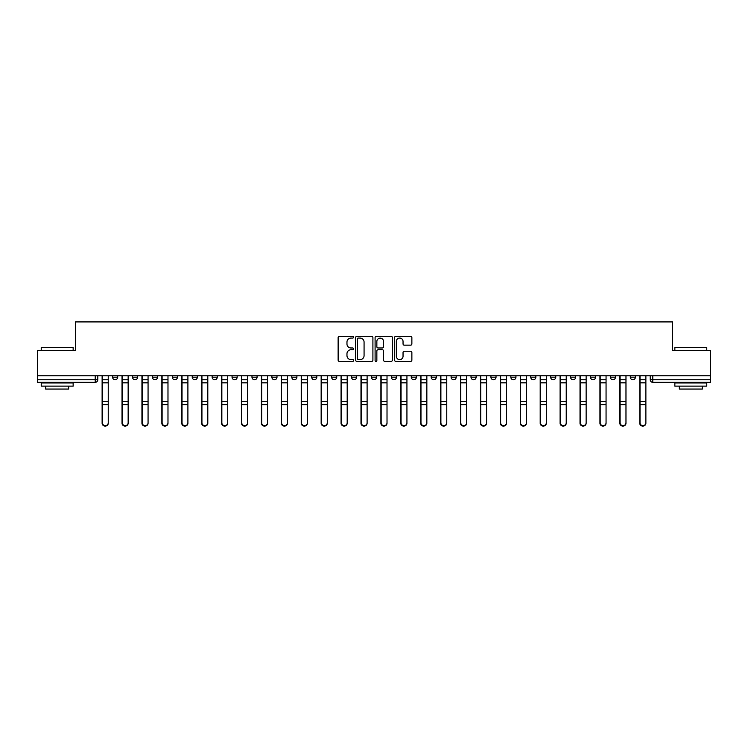 <?xml version="1.0" encoding="UTF-8"?>
<svg xmlns="http://www.w3.org/2000/svg" width="748" height="748" viewBox="0 0 748 748"><rect width="100%" height="100%" fill="white"/><g stroke="black" fill="none" stroke-linecap="round" stroke-linejoin="round"><path stroke-width="1.12" d="M353.58 337.208A0.879 0.879 0 0 0 352.701 336.329L339.386 336.329A1.253 1.253 0 0 0 338.133 337.582L338.133 360.134A1.253 1.253 0 0 0 339.386 361.387L352.701 361.387A0.879 0.879 0 0 0 353.58 360.508A0.879 0.879 0 0 0 352.701 359.629L350.98 359.629A4.011 4.011 0 0 1 346.969 355.618L346.969 353.739A4.011 4.011 0 0 1 350.98 349.737L352.701 349.737A0.879 0.879 0 0 0 353.58 348.858A0.879 0.879 0 0 0 352.701 347.979L350.98 347.979A4.011 4.011 0 0 1 346.969 343.968L346.969 342.088A4.011 4.011 0 0 1 350.98 338.077L352.701 338.077A0.879 0.879 0 0 0 353.58 337.208M630.312 375.786L630.312 377.188L635.417 377.188A2.553 2.553 0 0 1 632.864 379.741A2.553 2.553 0 0 1 630.312 377.188L630.312 375.786M510.837 375.786L510.837 377.188L515.942 377.188A2.553 2.553 0 0 1 513.39 379.741A2.553 2.553 0 0 1 510.837 377.188L510.837 375.786M490.922 375.786L490.922 377.188L496.027 377.188A2.553 2.553 0 0 1 493.474 379.741A2.553 2.553 0 0 1 490.922 377.188L490.922 375.786M471.006 375.786L471.006 377.188L476.121 377.188A2.553 2.553 0 0 1 473.559 379.741A2.553 2.553 0 0 1 471.006 377.188L471.006 375.786M431.185 375.786L431.185 377.188L436.29 377.188A2.553 2.553 0 0 1 433.737 379.741A2.553 2.553 0 0 1 431.185 377.188L431.185 375.786M391.363 377.188L391.363 375.786L391.363 377.188A2.553 2.553 0 0 0 393.916 379.741A2.553 2.553 0 0 1 391.363 377.188L396.468 377.188A2.553 2.553 0 0 1 393.916 379.741A2.553 2.553 0 0 0 396.468 377.188L396.468 375.786L396.468 377.188M371.447 377.188L371.447 375.786L371.447 377.188A2.553 2.553 0 0 0 374 379.741A2.553 2.553 0 0 1 371.447 377.188L376.553 377.188A2.553 2.553 0 0 1 374 379.741M351.532 377.188L351.532 375.786L351.532 377.188A2.553 2.553 0 0 0 354.084 379.741A2.553 2.553 0 0 1 351.532 377.188L356.637 377.188A2.553 2.553 0 0 1 354.084 379.741A2.553 2.553 0 0 0 356.637 377.188L356.637 375.786L356.637 377.188M331.626 375.786L331.626 377.188L336.731 377.188A2.553 2.553 0 0 1 334.178 379.741A2.553 2.553 0 0 1 331.626 377.188L331.626 375.786M311.71 375.786L311.71 377.188L316.815 377.188A2.553 2.553 0 0 1 314.263 379.741A2.553 2.553 0 0 1 311.71 377.188L311.71 375.786M291.795 375.786L291.795 377.188L296.9 377.188A2.553 2.553 0 0 1 294.347 379.741A2.553 2.553 0 0 1 291.795 377.188L291.795 375.786M271.879 377.188L271.879 375.786L271.879 377.188A2.553 2.553 0 0 0 274.441 379.741A2.553 2.553 0 0 1 271.879 377.188L276.994 377.188A2.553 2.553 0 0 1 274.441 379.741M232.058 377.188L232.058 375.786L232.058 377.188A2.553 2.553 0 0 0 234.61 379.741A2.553 2.553 0 0 1 232.058 377.188L237.163 377.188A2.553 2.553 0 0 1 234.61 379.741A2.553 2.553 0 0 0 237.163 377.188L237.163 375.786L237.163 377.188M212.142 377.188L212.142 375.786L212.142 377.188A2.553 2.553 0 0 0 214.695 379.741A2.553 2.553 0 0 1 212.142 377.188L217.247 377.188A2.553 2.553 0 0 1 214.695 379.741A2.553 2.553 0 0 0 217.247 377.188L217.247 375.786L217.247 377.188M192.236 377.188L192.236 375.786L192.236 377.188A2.553 2.553 0 0 0 194.789 379.741A2.553 2.553 0 0 1 192.236 377.188L197.341 377.188A2.553 2.553 0 0 1 194.789 379.741A2.553 2.553 0 0 0 197.341 377.188L197.341 375.786L197.341 377.188M172.321 377.188L172.321 375.786L172.321 377.188A2.553 2.553 0 0 0 174.873 379.741A2.553 2.553 0 0 1 172.321 377.188L177.426 377.188A2.553 2.553 0 0 1 174.873 379.741M152.405 377.188L152.405 375.786L152.405 377.188A2.553 2.553 0 0 0 154.958 379.741A2.553 2.553 0 0 1 152.405 377.188L157.51 377.188A2.553 2.553 0 0 1 154.958 379.741A2.553 2.553 0 0 0 157.51 377.188L157.51 375.786L157.51 377.188M132.499 377.188L132.499 375.786L132.499 377.188A2.553 2.553 0 0 0 135.051 379.741A2.553 2.553 0 0 1 132.499 377.188L137.604 377.188A2.553 2.553 0 0 1 135.051 379.741A2.553 2.553 0 0 0 137.604 377.188L137.604 375.786L137.604 377.188M410.615 345.155A1.253 1.253 0 0 0 411.868 343.902L411.868 337.582A1.253 1.253 0 0 0 410.615 336.329L395.832 336.329A1.253 1.253 0 0 0 394.579 337.582L394.579 360.134A1.253 1.253 0 0 0 395.832 361.387L410.615 361.387A1.253 1.253 0 0 0 411.868 360.134L411.868 352.486A1.253 1.253 0 0 0 410.615 351.233L404.294 351.233A1.253 1.253 0 0 0 403.041 352.486L403.041 356.282A3.347 3.347 0 0 1 399.684 359.629A3.347 3.347 0 0 1 396.337 356.282L396.337 341.434A3.347 3.347 0 0 1 399.684 338.077A3.347 3.347 0 0 1 403.041 341.434L403.041 343.902A1.253 1.253 0 0 0 404.294 345.155L410.615 345.155M37.4 375.786L37.4 350.391L75.436 350.391L75.436 321.921L672.564 321.921L672.564 350.391L710.6 350.391L710.6 375.786L37.4 375.786L37.4 379.741L97.773 379.741L97.773 375.786L97.773 379.741A2.553 2.553 0 0 1 95.22 382.303L37.4 382.303L37.4 379.741M372.906 337.582A1.253 1.253 0 0 0 371.653 336.329L356.871 336.329A1.253 1.253 0 0 0 355.618 337.582L355.618 360.134A1.253 1.253 0 0 0 356.871 361.387L371.653 361.387A1.253 1.253 0 0 0 372.906 360.134L372.906 337.582M376.347 336.329L391.129 336.329A1.253 1.253 0 0 1 392.382 337.582L392.382 360.134A1.253 1.253 0 0 1 391.129 361.387L384.809 361.387A1.253 1.253 0 0 1 383.556 360.134L383.556 350.99A1.253 1.253 0 0 0 382.303 349.737L378.105 349.737A1.253 1.253 0 0 0 376.852 350.99L376.852 360.508A0.879 0.879 0 0 1 375.973 361.387A0.879 0.879 0 0 1 375.094 360.508L375.094 337.582A1.253 1.253 0 0 1 376.347 336.329M650.227 375.786L650.227 379.741L710.6 379.741L710.6 382.303L652.78 382.303A2.553 2.553 0 0 1 650.227 379.741L650.227 375.786M710.6 375.786L710.6 379.741M635.417 375.786L635.417 377.188L635.417 375.786M615.501 375.786L615.501 377.188A2.553 2.553 0 0 1 612.949 379.741A2.553 2.553 0 0 1 610.396 377.188L615.501 377.188M610.396 375.786L610.396 377.188M595.595 375.786L595.595 377.188A2.553 2.553 0 0 1 593.042 379.741A2.553 2.553 0 0 1 590.49 377.188L595.595 377.188M590.49 375.786L590.49 377.188M575.68 375.786L575.68 377.188A2.553 2.553 0 0 1 573.127 379.741A2.553 2.553 0 0 1 570.574 377.188L575.68 377.188M570.574 375.786L570.574 377.188M555.764 375.786L555.764 377.188A2.553 2.553 0 0 1 553.211 379.741A2.553 2.553 0 0 1 550.659 377.188L555.764 377.188M550.659 375.786L550.659 377.188M535.858 375.786L535.858 377.188A2.553 2.553 0 0 1 533.305 379.741A2.553 2.553 0 0 1 530.753 377.188L535.858 377.188M530.753 375.786L530.753 377.188M515.942 375.786L515.942 377.188A2.553 2.553 0 0 1 513.39 379.741M496.027 375.786L496.027 377.188M476.121 377.188L476.121 375.786L476.121 377.188A2.553 2.553 0 0 1 473.559 379.741M456.205 375.786L456.205 377.188A2.553 2.553 0 0 1 453.653 379.741A2.553 2.553 0 0 1 451.1 377.188A2.553 2.553 0 0 0 453.653 379.741A2.553 2.553 0 0 0 456.205 377.188L451.1 377.188L451.1 375.786M436.29 377.188L436.29 375.786L436.29 377.188A2.553 2.553 0 0 1 433.737 379.741M416.374 375.786L416.374 377.188A2.553 2.553 0 0 1 413.822 379.741A2.553 2.553 0 0 1 411.269 377.188A2.553 2.553 0 0 0 413.822 379.741M411.269 375.786L411.269 377.188L416.374 377.188M376.553 375.786L376.553 377.188L376.553 375.786M336.731 377.188L336.731 375.786L336.731 377.188A2.553 2.553 0 0 1 334.178 379.741M316.815 377.188L316.815 375.786L316.815 377.188A2.553 2.553 0 0 1 314.263 379.741M296.9 377.188L296.9 375.786L296.9 377.188A2.553 2.553 0 0 1 294.347 379.741M276.994 375.786L276.994 377.188L276.994 375.786M257.078 377.188L257.078 375.786L257.078 377.188A2.553 2.553 0 0 1 254.526 379.741A2.553 2.553 0 0 1 251.973 377.188L257.078 377.188A2.553 2.553 0 0 1 254.526 379.741M251.973 375.786L251.973 377.188M177.426 375.786L177.426 377.188L177.426 375.786M117.688 375.786L117.688 377.188A2.553 2.553 0 0 1 115.136 379.741A2.553 2.553 0 0 1 112.583 377.188A2.553 2.553 0 0 0 115.136 379.741A2.553 2.553 0 0 0 117.688 377.188L117.688 375.786M112.583 375.786L112.583 377.188L117.688 377.188M95.22 375.786L95.22 382.303A2.553 2.553 0 0 0 97.773 379.741M358.245 338.077A0.879 0.879 0 0 0 357.366 338.956L357.366 358.75A0.879 0.879 0 0 0 358.245 359.629L360.059 359.629A4.011 4.011 0 0 0 364.07 355.618L364.07 342.088A4.011 4.011 0 0 0 360.059 338.077L358.245 338.077M383.556 341.49A3.347 3.347 0 0 0 380.199 338.143A3.347 3.347 0 0 0 376.852 341.49L376.852 346.726A1.253 1.253 0 0 0 378.105 347.979L382.303 347.979A1.253 1.253 0 0 0 383.556 346.726L383.556 341.49M102.121 375.786L102.121 423.256A2.936 2.833 180 0 0 105.178 426.079M108.245 422.807L108.245 423.256A2.936 2.833 180 0 1 105.309 426.079A2.936 2.833 180 0 1 102.373 423.256L102.373 422.807A2.936 2.833 0 0 0 105.309 425.64A2.936 2.833 0 0 0 108.245 422.807L108.245 404.621L102.373 404.621L102.373 422.807M102.373 375.786L102.373 404.621M108.245 375.786L108.245 404.621M122.027 375.786L122.027 423.256A2.936 2.833 180 0 0 125.094 426.079M141.942 375.786L141.942 423.256A2.936 2.833 180 0 0 145.009 426.079M128.151 422.807L128.151 423.256A2.936 2.833 180 0 1 125.215 426.079A2.936 2.833 180 0 1 122.279 423.256L122.279 422.807A2.936 2.833 0 0 0 125.215 425.64A2.936 2.833 0 0 0 128.151 422.807L128.151 404.621L122.279 404.621L122.279 422.807M122.279 375.786L122.279 404.621M128.151 375.786L128.151 404.621M148.067 422.807L148.067 423.256A2.936 2.833 180 0 1 145.131 426.079A2.936 2.833 180 0 1 142.195 423.256L142.195 422.807A2.936 2.833 0 0 0 145.131 425.64A2.936 2.833 0 0 0 148.067 422.807L148.067 404.621L142.195 404.621L142.195 422.807M142.195 375.786L142.195 404.621M148.067 375.786L148.067 404.621M41.234 347.577L73.145 347.577L41.234 347.577L41.234 350.391M73.145 386.127L41.234 386.127L41.234 382.939L73.145 382.939L73.145 386.127M68.676 386.127L68.676 389.063L45.693 389.063L45.693 386.127M674.855 347.577L706.767 347.577L674.855 347.577L674.855 350.391M706.767 386.127L674.855 386.127L674.855 382.939L706.767 382.939L706.767 386.127M702.307 386.127L702.307 389.063L679.324 389.063L679.324 386.127M161.858 375.786L161.858 423.256A2.936 2.833 180 0 0 164.915 426.079M181.764 375.786L181.764 423.256A2.936 2.833 180 0 0 184.831 426.079M201.679 375.786L201.679 423.256A2.936 2.833 180 0 0 204.746 426.079M167.982 422.807L167.982 423.256A2.936 2.833 180 0 1 165.046 426.079A2.936 2.833 180 0 1 162.11 423.256L162.11 422.807A2.936 2.833 0 0 0 165.046 425.64A2.936 2.833 0 0 0 167.982 422.807L167.982 404.621L162.11 404.621L162.11 422.807M162.11 375.786L162.11 404.621M167.982 375.786L167.982 404.621M187.898 422.807L187.898 423.256A2.936 2.833 180 0 1 184.962 426.079A2.936 2.833 180 0 1 182.026 423.256L182.026 422.807A2.936 2.833 0 0 0 184.962 425.64A2.936 2.833 0 0 0 187.898 422.807L187.898 404.621L182.026 404.621L182.026 422.807M182.026 375.786L182.026 404.621M187.898 375.786L187.898 404.621M207.804 422.807L207.804 423.256A2.936 2.833 180 0 1 204.868 426.079A2.936 2.833 180 0 1 201.932 423.256L201.932 422.807A2.936 2.833 0 0 0 204.868 425.64A2.936 2.833 0 0 0 207.804 422.807L207.804 404.621L201.932 404.621L201.932 422.807M201.932 375.786L201.932 404.621M207.804 375.786L207.804 404.621M221.595 375.786L221.595 423.256A2.936 2.833 180 0 0 224.652 426.079M227.719 422.807L227.719 423.256A2.936 2.833 180 0 1 224.783 426.079A2.936 2.833 180 0 1 221.847 423.256L221.847 422.807A2.936 2.833 0 0 0 224.783 425.64A2.936 2.833 0 0 0 227.719 422.807L227.719 404.621L221.847 404.621L221.847 422.807M221.847 375.786L221.847 404.621M227.719 375.786L227.719 404.621M241.501 375.786L241.501 423.256A2.936 2.833 180 0 0 244.568 426.079M247.635 422.807L247.635 423.256A2.936 2.833 180 0 1 244.699 426.079A2.936 2.833 180 0 1 241.763 423.256L241.763 422.807A2.936 2.833 0 0 0 244.699 425.64A2.936 2.833 0 0 0 247.635 422.807L247.635 404.621L241.763 404.621L241.763 422.807M241.763 375.786L241.763 404.621M247.635 375.786L247.635 404.621M261.417 375.786L261.417 423.256A2.936 2.833 180 0 0 264.483 426.079M267.541 422.807L267.541 423.256A2.936 2.833 180 0 1 264.605 426.079A2.936 2.833 180 0 1 261.669 423.256L261.669 422.807A2.936 2.833 0 0 0 264.605 425.64A2.936 2.833 0 0 0 267.541 422.807L267.541 404.621L261.669 404.621L261.669 422.807M261.669 375.786L261.669 404.621M267.541 375.786L267.541 404.621M281.332 375.786L281.332 423.256A2.936 2.833 180 0 0 284.39 426.079M287.456 422.807L287.456 423.256A2.936 2.833 180 0 1 284.521 426.079A2.936 2.833 180 0 1 281.585 423.256L281.585 422.807A2.936 2.833 0 0 0 284.521 425.64A2.936 2.833 0 0 0 287.456 422.807L287.456 404.621L281.585 404.621L281.585 422.807M281.585 375.786L281.585 404.621M287.456 375.786L287.456 404.621M301.238 375.786L301.238 423.256A2.936 2.833 180 0 0 304.305 426.079M307.372 422.807L307.372 423.256A2.936 2.833 180 0 1 304.436 426.079A2.936 2.833 180 0 1 301.5 423.256L301.5 422.807A2.936 2.833 0 0 0 304.436 425.64A2.936 2.833 0 0 0 307.372 422.807L307.372 404.621L301.5 404.621L301.5 422.807M301.5 375.786L301.5 404.621M307.372 375.786L307.372 404.621M321.154 375.786L321.154 423.256A2.936 2.833 180 0 0 324.221 426.079M327.278 422.807L327.278 423.256A2.936 2.833 180 0 1 324.342 426.079A2.936 2.833 180 0 1 321.406 423.256L321.406 422.807A2.936 2.833 0 0 0 324.342 425.64A2.936 2.833 0 0 0 327.278 422.807L327.278 404.621L321.406 404.621L321.406 422.807M321.406 375.786L321.406 404.621M327.278 375.786L327.278 404.621M341.069 375.786L341.069 423.256A2.936 2.833 180 0 0 344.127 426.079M347.194 422.807L347.194 423.256A2.936 2.833 180 0 1 344.258 426.079A2.936 2.833 180 0 1 341.322 423.256L341.322 422.807A2.936 2.833 0 0 0 344.258 425.64A2.936 2.833 0 0 0 347.194 422.807L347.194 404.621L341.322 404.621L341.322 422.807M341.322 375.786L341.322 404.621M347.194 375.786L347.194 404.621M360.985 375.786L360.985 423.256A2.936 2.833 180 0 0 364.042 426.079M367.109 422.807L367.109 423.256A2.936 2.833 180 0 1 364.173 426.079A2.936 2.833 180 0 1 361.237 423.256L361.237 422.807A2.936 2.833 0 0 0 364.173 425.64A2.936 2.833 0 0 0 367.109 422.807L367.109 404.621L361.237 404.621L361.237 422.807M361.237 375.786L361.237 404.621M367.109 375.786L367.109 404.621M380.891 375.786L380.891 423.256A2.936 2.833 180 0 0 383.958 426.079M387.015 422.807L387.015 423.256A2.936 2.833 180 0 1 384.079 426.079A2.936 2.833 180 0 1 381.153 423.256L381.153 422.807A2.936 2.833 0 0 0 384.079 425.64A2.936 2.833 0 0 0 387.015 422.807L387.015 404.621L381.153 404.621L381.153 422.807M381.153 375.786L381.153 404.621M387.015 375.786L387.015 404.621M400.806 375.786L400.806 423.256A2.936 2.833 180 0 0 403.873 426.079M406.931 422.807L406.931 423.256A2.936 2.833 180 0 1 403.995 426.079A2.936 2.833 180 0 1 401.059 423.256L401.059 422.807A2.936 2.833 0 0 0 403.995 425.64A2.936 2.833 0 0 0 406.931 422.807L406.931 404.621L401.059 404.621L401.059 422.807M401.059 375.786L401.059 404.621M406.931 375.786L406.931 404.621M420.722 375.786L420.722 423.256A2.936 2.833 180 0 0 423.779 426.079M426.846 422.807L426.846 423.256A2.936 2.833 180 0 1 423.91 426.079A2.936 2.833 180 0 1 420.974 423.256L420.974 422.807A2.936 2.833 0 0 0 423.91 425.64A2.936 2.833 0 0 0 426.846 422.807L426.846 404.621L420.974 404.621L420.974 422.807M420.974 375.786L420.974 404.621M426.846 375.786L426.846 404.621M440.628 375.786L440.628 423.256A2.936 2.833 180 0 0 443.695 426.079M446.762 422.807L446.762 423.256A2.936 2.833 180 0 1 443.826 426.079A2.936 2.833 180 0 1 440.89 423.256L440.89 422.807A2.936 2.833 0 0 0 443.826 425.64A2.936 2.833 0 0 0 446.762 422.807L446.762 404.621L440.89 404.621L440.89 422.807M440.89 375.786L440.89 404.621M446.762 375.786L446.762 404.621M460.544 375.786L460.544 423.256A2.936 2.833 180 0 0 463.61 426.079M466.668 422.807L466.668 423.256A2.936 2.833 180 0 1 463.732 426.079A2.936 2.833 180 0 1 460.796 423.256L460.796 422.807A2.936 2.833 0 0 0 463.732 425.64A2.936 2.833 0 0 0 466.668 422.807L466.668 404.621L460.796 404.621L460.796 422.807M460.796 375.786L460.796 404.621M466.668 375.786L466.668 404.621M480.459 375.786L480.459 423.256A2.936 2.833 180 0 0 483.517 426.079M486.583 422.807L486.583 423.256A2.936 2.833 180 0 1 483.647 426.079A2.936 2.833 180 0 1 480.712 423.256L480.712 422.807A2.936 2.833 0 0 0 483.647 425.64A2.936 2.833 0 0 0 486.583 422.807L486.583 404.621L480.712 404.621L480.712 422.807M480.712 375.786L480.712 404.621M486.583 375.786L486.583 404.621M500.365 375.786L500.365 423.256A2.936 2.833 180 0 0 503.432 426.079M506.499 422.807L506.499 423.256A2.936 2.833 180 0 1 503.563 426.079A2.936 2.833 180 0 1 500.627 423.256L500.627 422.807A2.936 2.833 0 0 0 503.563 425.64A2.936 2.833 0 0 0 506.499 422.807L506.499 404.621L500.627 404.621L500.627 422.807M500.627 375.786L500.627 404.621M506.499 375.786L506.499 404.621M520.281 375.786L520.281 423.256A2.936 2.833 180 0 0 523.348 426.079M526.405 422.807L526.405 423.256A2.936 2.833 180 0 1 523.469 426.079A2.936 2.833 180 0 1 520.533 423.256L520.533 422.807A2.936 2.833 0 0 0 523.469 425.64A2.936 2.833 0 0 0 526.405 422.807L526.405 404.621L520.533 404.621L520.533 422.807M520.533 375.786L520.533 404.621M526.405 375.786L526.405 404.621M540.196 375.786L540.196 423.256A2.936 2.833 180 0 0 543.254 426.079M546.321 422.807L546.321 423.256A2.936 2.833 180 0 1 543.385 426.079A2.936 2.833 180 0 1 540.449 423.256L540.449 422.807A2.936 2.833 0 0 0 543.385 425.64A2.936 2.833 0 0 0 546.321 422.807L546.321 404.621L540.449 404.621L540.449 422.807M540.449 375.786L540.449 404.621M546.321 375.786L546.321 404.621M560.102 375.786L560.102 423.256A2.936 2.833 180 0 0 563.169 426.079M566.236 422.807L566.236 423.256A2.936 2.833 180 0 1 563.3 426.079A2.936 2.833 180 0 1 560.364 423.256L560.364 422.807A2.936 2.833 0 0 0 563.3 425.64A2.936 2.833 0 0 0 566.236 422.807L566.236 404.621L560.364 404.621L560.364 422.807M560.364 375.786L560.364 404.621M566.236 375.786L566.236 404.621M580.018 375.786L580.018 423.256A2.936 2.833 180 0 0 583.085 426.079M586.142 422.807L586.142 423.256A2.936 2.833 180 0 1 583.206 426.079A2.936 2.833 180 0 1 580.27 423.256L580.27 422.807A2.936 2.833 0 0 0 583.206 425.64A2.936 2.833 0 0 0 586.142 422.807L586.142 404.621L580.27 404.621L580.27 422.807M580.27 375.786L580.27 404.621M586.142 375.786L586.142 404.621M599.933 375.786L599.933 423.256A2.936 2.833 180 0 0 602.991 426.079M606.058 422.807L606.058 423.256A2.936 2.833 180 0 1 603.122 426.079A2.936 2.833 180 0 1 600.186 423.256L600.186 422.807A2.936 2.833 0 0 0 603.122 425.64A2.936 2.833 0 0 0 606.058 422.807L606.058 404.621L600.186 404.621L600.186 422.807M600.186 375.786L600.186 404.621M606.058 375.786L606.058 404.621M619.849 375.786L619.849 423.256A2.936 2.833 180 0 0 622.906 426.079M625.973 422.807L625.973 423.256A2.936 2.833 180 0 1 623.037 426.079A2.936 2.833 180 0 1 620.101 423.256L620.101 422.807A2.936 2.833 0 0 0 623.037 425.64A2.936 2.833 0 0 0 625.973 422.807L625.973 404.621L620.101 404.621L620.101 422.807M620.101 375.786L620.101 404.621M625.973 375.786L625.973 404.621M639.755 375.786L639.755 423.256A2.936 2.833 180 0 0 642.822 426.079M645.879 422.807L645.879 423.256A2.936 2.833 180 0 1 642.953 426.079A2.936 2.833 180 0 1 640.017 423.256L640.017 422.807A2.936 2.833 0 0 0 642.953 425.64A2.936 2.833 0 0 0 645.879 422.807L645.879 404.621L640.017 404.621L640.017 422.807M640.017 375.786L640.017 404.621M645.879 375.786L645.879 404.621M652.78 375.786L652.78 382.303M102.121 379.741L108.245 379.741M108.245 401.545L102.373 401.545M108.245 382.826L102.373 382.826M122.027 379.741L128.151 379.741M141.942 379.741L148.067 379.741M128.151 401.545L122.279 401.545M128.151 382.826L122.279 382.826M148.067 401.545L142.195 401.545M148.067 382.826L142.195 382.826M161.858 379.741L167.982 379.741M181.764 379.741L187.898 379.741M201.679 379.741L207.804 379.741M167.982 401.545L162.11 401.545M167.982 382.826L162.11 382.826M187.898 401.545L182.026 401.545M187.898 382.826L182.026 382.826M207.804 401.545L201.932 401.545M207.804 382.826L201.932 382.826M221.595 379.741L227.719 379.741M227.719 401.545L221.847 401.545M227.719 382.826L221.847 382.826M241.501 379.741L247.635 379.741M247.635 401.545L241.763 401.545M247.635 382.826L241.763 382.826M261.417 379.741L267.541 379.741M267.541 401.545L261.669 401.545M267.541 382.826L261.669 382.826M281.332 379.741L287.456 379.741M287.456 401.545L281.585 401.545M287.456 382.826L281.585 382.826M301.238 379.741L307.372 379.741M307.372 401.545L301.5 401.545M307.372 382.826L301.5 382.826M321.154 379.741L327.278 379.741M327.278 401.545L321.406 401.545M327.278 382.826L321.406 382.826M341.069 379.741L347.194 379.741M347.194 401.545L341.322 401.545M347.194 382.826L341.322 382.826M360.985 379.741L367.109 379.741M367.109 401.545L361.237 401.545M367.109 382.826L361.237 382.826M380.891 379.741L387.015 379.741M387.015 401.545L381.153 401.545M387.015 382.826L381.153 382.826M400.806 379.741L406.931 379.741M406.931 401.545L401.059 401.545M406.931 382.826L401.059 382.826M420.722 379.741L426.846 379.741M426.846 401.545L420.974 401.545M426.846 382.826L420.974 382.826M440.628 379.741L446.762 379.741M446.762 401.545L440.89 401.545M446.762 382.826L440.89 382.826M460.544 379.741L466.668 379.741M466.668 401.545L460.796 401.545M466.668 382.826L460.796 382.826M480.459 379.741L486.583 379.741M486.583 401.545L480.712 401.545M486.583 382.826L480.712 382.826M500.365 379.741L506.499 379.741M506.499 401.545L500.627 401.545M506.499 382.826L500.627 382.826M520.281 379.741L526.405 379.741M526.405 401.545L520.533 401.545M526.405 382.826L520.533 382.826M540.196 379.741L546.321 379.741M546.321 401.545L540.449 401.545M546.321 382.826L540.449 382.826M560.102 379.741L566.236 379.741M566.236 401.545L560.364 401.545M566.236 382.826L560.364 382.826M580.018 379.741L586.142 379.741M586.142 401.545L580.27 401.545M586.142 382.826L580.27 382.826M599.933 379.741L606.058 379.741M606.058 401.545L600.186 401.545M606.058 382.826L600.186 382.826M619.849 379.741L625.973 379.741M625.973 401.545L620.101 401.545M625.973 382.826L620.101 382.826M639.755 379.741L645.879 379.741M645.879 401.545L640.017 401.545M645.879 382.826L640.017 382.826M73.145 350.391L73.145 347.577M65.861 382.939L65.861 382.303M48.508 382.939L48.508 382.303M706.767 350.391L706.767 347.577M699.492 382.939L699.492 382.303M682.139 382.939L682.139 382.303"/></g></svg>
